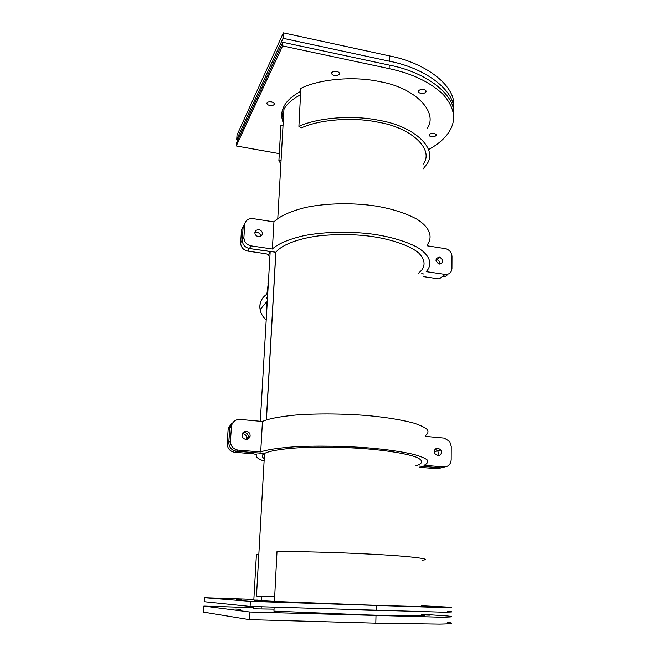 <?xml version="1.0" encoding="UTF-8"?>
<svg xmlns="http://www.w3.org/2000/svg" width="657" height="657" viewBox="0 0 657 657"><rect width="100%" height="100%" fill="white"/><g stroke="black" fill="none" stroke-linecap="round" stroke-linejoin="round"><path stroke-width="0.99" d="M300.528 94.739C292.11 99.322 286.583 104.225 283.939 109.448L283.857 109.604M274.675 596.827L256.402 596.022M260.517 417.696L260.468 418.534M266.479 301.924L266.693 311.451M268.401 282.19L266.898 294.09M266.545 298.106L266.586 297.309M440.773 449.873L437.923 448.066C434.712 448.583 433.727 450.521 434.95 453.872L437.866 455.769C441.118 455.211 442.087 453.248 440.773 449.873L437.636 450.907C438.613 452.624 438.539 454.217 437.406 455.695C438.539 454.217 438.613 452.624 437.636 450.907L435.205 449.174L437.636 450.907L434.326 451.605M435.221 454.266L434.548 451.926M250.12 436.026C249.545 438.276 248.124 439.402 245.866 439.402C243.197 438.794 241.948 437.143 242.129 434.466C242.77 432.281 244.182 431.206 246.367 431.23C248.962 431.813 250.218 433.406 250.12 436.026L248.338 437.242C248.436 434.638 247.196 433.053 244.626 432.487L242.926 432.708L244.626 432.487C247.196 433.053 248.436 434.638 248.338 437.242L247.451 439.213L248.338 437.242L246.589 438.433L246.309 439.41M242.351 433.71L242.901 433.719C245.463 434.285 246.687 435.854 246.589 438.433M436.445 259.523L437.012 259.655C439.024 260.615 439.919 262.086 439.697 264.073C439.919 262.086 439.024 260.615 437.012 259.655L436.445 259.523M260.657 236.479C260.55 234.278 259.367 232.882 257.109 232.307L254.826 232.668L257.109 232.307C259.367 232.882 260.55 234.278 260.657 236.479M258.234 236.799L255.532 235.025M423.601 276.663L439.204 278.929L442.177 276.696C444.485 277.024 446.39 276.211 447.893 274.248M421.695 273.706L423.634 273.985M419.191 467.299L437.743 468.72L444.658 466.946M440.863 467.833L419.207 466.076L440.863 467.833L444.033 466.93C448.329 466.774 450.71 464.392 451.178 459.793L451.236 446.366L449.675 441.405L444.206 438.096L425.366 436.371M270.183 251.549L268.294 255.302C268.335 254.571 267.358 254.021 265.379 253.668L247.73 251.105C243.205 249.972 240.84 247.196 240.643 242.77L242.261 240.117C242.466 244.568 244.839 247.369 249.397 248.51L270.183 251.549L260.312 421.277M415.865 465.805L419.232 464.507C423.083 462.397 422.426 459.76 415.824 457.017C405.583 453.346 384.879 450.217 363.567 448.591C346.025 447.351 327.876 446.916 309.102 447.302C285.409 448.115 269.666 450.677 264.533 453.453L236.348 451.211C231.494 450.283 228.973 447.335 228.767 442.366C228.973 447.335 231.494 450.283 236.348 451.211L234.68 452.303L253.462 453.823L256.608 454.595C255.203 456.648 257.7 458.824 264.098 461.124M234.68 452.303C229.868 451.384 227.363 448.46 227.166 443.524L228.767 442.366L229.934 426.746L229.72 428.126L228.119 429.399L228.324 428.036L231.855 423.198M233.49 421.876L229.934 426.746L233.49 421.876M418.534 273.238L421.745 270.068C425.646 264.804 424.619 259.088 418.665 252.92C409.073 244.971 389.658 238.82 369.653 236.159C353.195 234.163 336.113 234.081 318.399 235.896C296.02 238.926 280.958 245.611 275.883 252.255L249.397 248.51C244.839 247.369 242.466 244.568 242.261 240.117L243.895 237.415L244.741 224.653L243.098 227.445L242.261 240.117L243.098 227.445L244.979 223.29L241.489 230.196L243.336 226.074M275.8 252.37L266.34 419.946M231.354 426.828L229.72 428.126L228.767 442.366L230.402 441.184L231.56 425.44C233.005 421.309 235.822 419.306 240.002 419.421L262.455 421.474L260.706 451.959L238.039 450.111L236.348 451.211L264.442 453.494C261.634 455.038 261.568 456.763 264.237 458.66M241.489 230.196L240.643 242.77M227.166 443.524L228.119 429.399M266.438 305.858L266.455 306.688M262.455 421.474C268.286 418.796 279.307 416.653 295.527 415.052C318.169 413.261 347.068 413.746 369.883 415.799C387.137 417.466 401.797 419.905 413.853 423.116C420.554 425.301 425.095 427.518 427.469 429.752C428.561 431.912 427.863 433.891 425.375 435.673M260.706 451.959C266.545 449.774 277.64 448.074 293.991 446.85C316.814 445.52 345.984 446.103 369.004 447.959C386.431 449.454 401.222 451.573 413.393 454.316C420.16 456.172 424.751 458.036 427.149 459.9C428.257 461.707 427.551 463.333 425.046 464.795L423.962 465.287L444.033 466.93M230.402 441.184C230.607 446.193 233.153 449.166 238.039 450.111M439.352 264.032C443.524 262.759 443.73 260.5 439.976 257.273L439.402 257.142C435.271 258.324 435.016 260.558 438.63 263.843L439.352 264.032M258.858 229.564C262.118 230.771 263.079 232.775 261.741 235.592L258.406 236.824C254.809 235.37 254.004 233.202 255.984 230.311L258.858 229.564M442.177 276.696L445.183 274.437L426.204 271.645L427.239 270.454C432.552 263.588 429.859 254.604 416.423 246.827C405.016 241.119 391.137 236.988 374.802 234.434C353.195 231.321 325.782 231.42 304.183 235.6C288.678 239.214 278.083 243.681 272.376 249.011L273.936 221.885C279.619 216.178 290.156 211.365 305.538 207.456C326.981 202.923 354.156 202.742 375.566 206.011C391.769 208.696 405.517 213.073 416.825 219.142C430.138 227.429 432.815 237.037 427.535 244.404M445.183 274.437C449.24 274.577 451.499 272.606 451.942 268.516L451.991 256.493C451.72 252.699 449.733 250.128 446.046 248.765L427.518 245.841M244.741 224.653C244.938 222.025 246.391 220.111 249.102 218.929L252.838 218.6L273.936 221.885M272.376 249.011L251.097 245.874L247.73 251.105M243.895 237.415C244.108 241.899 246.506 244.716 251.097 245.874M423.108 164.225L423.198 164.078C434.548 149.689 411.668 127.557 377.734 122.136C352.998 116.921 319.573 119.533 301.538 127.811L298.902 126.358L300.857 88.358C319.581 78.971 354.386 75.9 380.099 81.714C415.281 87.718 438.86 112.462 427.083 128.624M423.051 169.021L426.664 164.357C438.556 149.295 414.69 126.078 379.064 120.362C353.031 114.844 317.807 117.619 298.902 126.358M280.974 160.71L278.888 160.85L280.917 125.306L282.978 125.15M278.888 160.85L280.876 163.716M421.433 606.156C434.794 606.961 407.307 606.411 366.097 604.99L274.437 601.451L277.008 551.543C297.876 551.363 337.788 552.414 367.46 553.966C408.079 555.904 435.18 559.14 421.975 560.183M258.751 554.36L256.427 554.303L253.824 599.972L257.684 600.523M351.109 609.68L380.263 610.616M274.141 607.208L273.936 611.133L365.834 614.903C407.159 616.217 434.712 616.233 421.326 615.067M253.446 606.542L253.315 608.817L274.035 609.162M261.831 596.285L261.585 600.753M261.248 606.797L261.116 609.138M417.023 606.74L411.011 606.493L417.023 606.74M315.179 603.298L309.431 603.06L315.179 603.298M241.39 599.956L236.315 599.742L241.39 599.956M429.497 606.362L424.003 606.14L429.497 606.362M274.437 601.393L256.238 600.424C252.896 600.186 253.388 600.087 257.708 600.12M447.713 611.33C455.104 611.938 452.459 612.193 439.755 612.094L250.103 606.436L204.138 601.722L204.426 597.739L253.848 599.439M421.433 605.746L447.729 607.101C455.12 607.594 452.476 607.717 439.788 607.495L250.391 601.385L204.426 597.739M250.103 606.436L250.391 601.385M420.193 89.746L424.373 89.705M423.757 89.541C421.277 89.221 419.544 89.681 418.566 90.912C418.164 92.046 418.903 92.851 420.767 93.327C423.239 93.639 424.972 93.187 425.95 91.955C426.352 90.83 425.621 90.025 423.757 89.541M333.271 71.556L337.903 71.769M336.721 71.391C334.314 71.055 332.656 71.482 331.728 72.681C331.317 73.937 332.187 74.857 334.323 75.432C336.721 75.769 338.38 75.341 339.308 74.142C339.718 72.886 338.856 71.974 336.721 71.391M268.918 101.884L272.499 102.188M271.489 101.909C269.304 101.597 267.81 101.95 267.021 102.96C266.693 104.085 267.588 104.923 269.731 105.473C271.916 105.777 273.402 105.424 274.191 104.414C274.527 103.289 273.632 102.459 271.489 101.909M434.072 133.502C431.739 133.231 430.138 133.626 429.259 134.685C428.939 135.613 429.604 136.27 431.263 136.656C433.579 136.927 435.18 136.533 436.067 135.473C436.388 134.545 435.722 133.888 434.072 133.502M281.919 112.692L283.381 119.451M300.709 91.339C292.291 95.947 286.764 100.882 284.128 106.138C281.303 111.279 280.991 116.782 283.2 122.654M428.512 149.607C438.802 143.957 445.963 137.502 449.996 130.258C456.443 119.18 454.225 107.296 443.327 94.592C430.36 82.224 412.292 73.568 389.133 68.624L282.6 45.924L236.249 145.961L279.299 153.631M453.56 115.443C456.623 95.265 426.212 72.056 389.223 65.084L282.814 42.278L236.471 142.906L236.249 145.961M431.394 133.511L433.957 133.478M282.6 45.924L282.814 42.278M416.891 616.512L410.871 616.225L416.891 616.512M314.769 613.392L309.004 613.121L314.769 613.392M240.823 609.31L235.74 609.072L240.823 609.31M429.415 615.174L423.905 614.911L429.415 615.174M447.655 622.376C455.079 623.288 452.418 623.863 439.673 624.109L375.812 623.164L249.332 619.641L203.407 612.102L203.834 606.099L253.38 607.676M421.334 614.18L447.688 615.995C455.096 616.734 452.443 617.12 439.722 617.169L249.775 612.012L203.834 606.099M249.332 619.641L249.775 612.012M453.568 112.002C456.763 91.668 426.36 68.213 389.314 61.191L283.044 38.287L236.701 139.547L237.916 139.76M453.527 107.748C457.305 87.135 426.878 63.031 389.437 55.902L283.364 32.85L237.029 134.972L236.701 139.547M283.044 38.287L283.364 32.85M266.89 294.196C261.297 298.245 259.039 303.403 260.131 309.652C260.862 313.611 262.882 317.035 266.2 319.926M266.397 309.874L266.832 309.184M268.36 282.904L267.925 283.652M376.116 610.484L376.239 605.631M389.133 68.624L389.223 65.084M375.812 623.164L375.993 615.839M389.314 61.191L389.437 55.902M283.939 109.448L277.788 218.543M275.883 252.255L266.422 419.913M264.533 453.453L256.485 596.03M266.405 302.072L260.131 309.652C259.219 302.967 261.47 297.818 266.882 294.221M439.976 257.273L436.018 260.459M228.324 428.036L231.56 425.44M254.924 231.987L255.984 230.311M436.076 134.595L436.067 135.473M274.24 103.568L274.191 104.414M339.349 73.026L339.308 74.142M425.966 90.83L425.95 91.955"/></g></svg>
